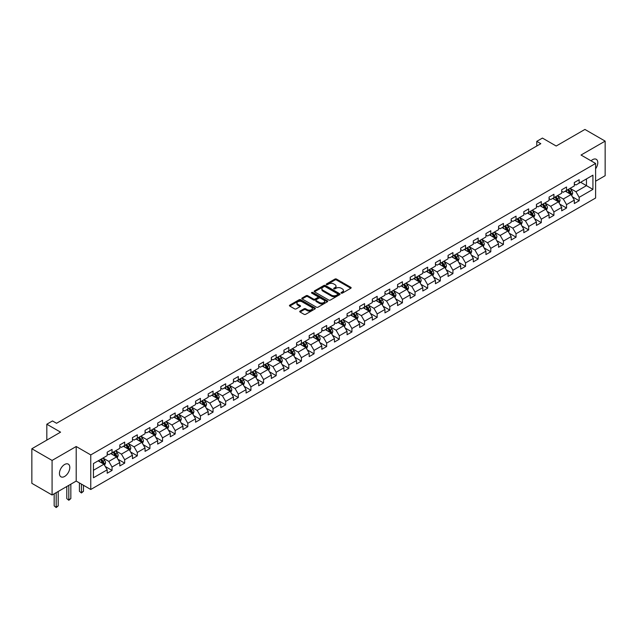 <?xml version="1.0" encoding="UTF-8"?>
<svg xmlns="http://www.w3.org/2000/svg" width="637" height="637" viewBox="0 0 637 637"><rect width="100%" height="100%" fill="white"/><g stroke="black" fill="none" stroke-linecap="round" stroke-linejoin="round"><path stroke-width="0.96" d="M341.265 293.124A0.788 0.454 0 0 0 342.38 293.124L350.82 288.25A1.123 0.645 0 0 0 351.146 287.789A1.123 0.645 0 0 0 350.82 287.335L336.519 279.078A1.123 0.645 0 0 0 334.927 279.078L326.486 283.951A0.788 0.454 0 0 0 327.601 284.596L328.692 283.959A3.591 2.078 0 0 1 333.78 283.959L334.966 284.651A3.591 2.078 0 0 1 336.017 286.117A3.591 2.078 0 0 1 334.966 287.582L333.876 288.219A0.788 0.454 0 0 0 334.99 288.856L336.081 288.227A3.591 2.078 0 0 1 341.161 288.227L342.356 288.911A3.591 2.078 0 0 1 343.407 290.384A3.591 2.078 0 0 1 342.356 291.85L341.265 292.479A0.788 0.454 0 0 0 341.265 293.124L341.265 292.479M64.624 476.452A7.325 4.228 120 0 0 69.409 470.002A7.325 4.228 120 0 0 68.286 464.126A7.325 4.228 120 0 0 64.624 464.492A7.325 4.228 120 0 0 59.838 470.95A7.325 4.228 120 0 0 60.961 476.818A7.325 4.228 120 0 0 64.624 476.452M595.603 168.797A7.325 4.228 120 0 0 596.272 159.306A7.325 4.228 120 0 0 592.609 159.664A7.325 4.228 120 0 0 591.064 160.827M300.059 311.087A1.123 0.645 0 0 0 299.724 311.549A1.123 0.645 0 0 0 300.059 312.011L304.064 314.32A1.123 0.645 0 0 0 305.656 314.32L315.028 308.913A1.123 0.645 0 0 0 315.355 308.451A1.123 0.645 0 0 0 315.028 307.997L300.728 299.74A1.123 0.645 0 0 0 299.143 299.74L289.771 305.147A1.123 0.645 0 0 0 289.437 305.609A1.123 0.645 0 0 0 289.771 306.071L294.613 308.865A1.123 0.645 0 0 0 296.205 308.865L300.218 306.548A1.123 0.645 0 0 0 300.545 306.094A1.123 0.645 0 0 0 300.218 305.633L297.813 304.247A3.002 1.736 0 0 1 296.93 303.021A3.002 1.736 0 0 1 298.785 301.412A3.002 1.736 0 0 1 302.065 301.795L311.477 307.225A3.002 1.736 0 0 1 312.353 308.451A3.002 1.736 0 0 1 310.498 310.052A3.002 1.736 0 0 1 307.225 309.678L305.656 308.77A1.123 0.645 0 0 0 304.064 308.77L300.059 311.087L300.059 312.011L304.064 309.709L304.064 308.77M595.603 181.203L605.15 175.693L605.15 141.119L584.917 129.438L556.189 146.024L542.429 138.078L536.768 141.35L540.813 143.683L56.534 423.279L52.489 420.946L46.819 424.218L46.819 440.103M52.083 460.432L52.083 495.005L76.201 481.078L76.201 446.505L52.083 460.432L31.85 448.751L60.579 432.157L46.819 424.218M76.201 446.505L90.765 454.914L595.603 163.454L595.603 198.027L90.765 489.487L90.765 454.914M605.15 141.119L581.032 155.038L595.603 163.454M328.772 300.059A1.123 0.645 0 0 0 330.364 300.059L339.736 294.644A1.123 0.645 0 0 0 340.062 294.19A1.123 0.645 0 0 0 339.736 293.729L325.435 285.48A1.123 0.645 0 0 0 323.851 285.48L314.471 290.886A1.123 0.645 0 0 0 314.145 291.348A1.123 0.645 0 0 0 314.471 291.802L328.772 300.059M312.05 293.291A0.788 0.454 0 0 1 312.847 293.402L327.37 301.787L318.006 307.193A1.123 0.645 0 0 1 316.422 307.193L302.121 298.936L306.134 296.635L306.134 295.703L302.121 298.02A1.123 0.645 0 0 0 301.795 298.474A1.123 0.645 0 0 0 302.121 298.936L302.121 298.02M306.134 296.635A1.123 0.645 0 0 1 307.719 296.635L307.719 295.703A1.123 0.645 0 0 0 306.134 295.703M307.719 295.703L313.523 299.048A1.123 0.645 0 0 0 315.108 299.048L317.767 297.511A1.123 0.645 0 0 0 318.102 297.057A1.123 0.645 0 0 0 317.767 296.595L311.732 293.116A0.788 0.454 0 0 1 312.847 292.471L327.378 300.863A1.123 0.645 0 0 1 327.713 301.325A1.123 0.645 0 0 1 327.378 301.779L327.378 300.863M52.083 495.005L31.85 483.324L31.85 448.751M105.296 466.523L112.048 470.424L112.048 467.017L119.82 462.534L119.82 465.942L124.677 463.139L124.677 459.731L132.448 455.24L132.448 458.656L137.297 455.845L137.297 452.437L145.069 447.954L145.069 451.362L149.926 448.559L149.926 445.152L157.697 440.661L157.697 444.077L162.546 441.274L162.546 437.858L170.318 433.375L170.318 436.783L175.175 433.98L175.175 430.572L182.946 426.089L182.946 429.497L187.804 426.694L187.804 423.287L195.567 418.796L195.567 422.212L200.424 419.401L200.424 415.993L208.195 411.51L208.195 414.918L213.053 412.115L213.053 408.707L220.816 404.216L220.816 407.632L225.673 404.829L225.673 401.414L233.445 396.931L233.445 400.339L238.302 397.536L238.302 394.128L246.065 389.645L246.065 393.053L250.922 390.25L250.922 386.834L258.694 382.351L258.694 385.767L263.551 382.956L263.551 379.548L271.322 375.066L271.322 378.474L276.171 375.671L276.171 372.263L283.943 367.772L283.943 371.188L288.8 368.385L288.8 364.969L296.571 360.486L296.571 363.894L301.42 361.091L301.42 357.683L309.192 353.201L309.192 356.609L314.049 353.806L314.049 350.39L321.82 345.907L321.82 349.315L326.677 346.512L326.677 343.104L334.441 338.621L334.441 342.029L339.298 339.226L339.298 335.818L347.069 331.328L347.069 334.743L351.927 331.941L351.927 328.525L359.69 324.042L359.69 327.45L364.547 324.647L364.547 321.239L372.319 316.748L372.319 320.164L377.176 317.361L377.176 313.945L384.939 309.463L384.939 312.871L389.796 310.068L389.796 306.66L397.568 302.177L397.568 305.585L402.425 302.782L402.425 299.374L410.196 294.883L410.196 298.299L415.045 295.496L415.045 292.08L422.817 287.598L422.817 291.005L427.674 288.203L427.674 284.795L435.445 280.304L435.445 283.72L440.294 280.917L440.294 277.501L448.066 273.018L448.066 276.426L452.923 273.623L452.923 270.215L460.694 265.733L460.694 269.14L465.551 266.338L465.551 262.93L473.315 258.439L473.315 261.855L478.172 259.052L478.172 255.636L485.943 251.153L485.943 254.561L490.801 251.758L490.801 248.35L498.564 243.86L498.564 247.275L503.421 244.473L503.421 241.057L511.192 236.574L511.192 239.982L516.05 237.179L516.05 233.771L523.813 229.288L523.813 232.696L528.67 229.893L528.67 226.485L536.442 221.995L536.442 225.41L541.299 222.608L541.299 219.192L549.07 214.709L549.07 218.117L553.919 215.314L553.919 211.906L561.691 207.415L561.691 210.831L566.548 208.028L566.548 204.612L574.319 200.129L574.319 203.537L579.168 200.735L579.168 197.327L592.928 189.38L592.928 175.175L586.454 178.917L586.454 185.646L592.928 189.38M112.048 470.424L107.191 473.227L107.191 469.819L93.44 477.766L93.44 463.561L107.191 455.614L107.191 452.206L112.048 449.404L112.048 452.811L119.82 448.329L119.82 444.913L124.677 442.11L124.677 445.526L132.448 441.035L132.448 437.627L137.297 434.824L137.297 438.232L145.069 433.749L145.069 430.341L149.926 427.531L149.926 430.946L157.697 426.464L157.697 423.048L162.546 420.245L162.546 423.653L170.318 419.17L170.318 415.762L175.175 412.959L175.175 416.367L182.946 411.884L182.946 408.468L187.804 405.665L187.804 409.081L195.567 404.591L195.567 401.183L200.424 398.38L200.424 401.788L208.195 397.305L208.195 393.897L213.053 391.086L213.053 394.502L220.816 390.011L220.816 386.603L225.673 383.8L225.673 387.208L233.445 382.726L233.445 379.318L238.302 376.515L238.302 379.923L246.065 375.44L246.065 372.024L250.922 369.221L250.922 372.637L258.694 368.146L258.694 364.738L263.551 361.935L263.551 365.343L271.322 360.861L271.322 357.445L276.171 354.642L276.171 358.058L283.943 353.567L283.943 350.159L288.8 347.356L288.8 350.764L296.571 346.281L296.571 342.873L301.42 340.07L301.42 343.478L309.192 338.995L309.192 335.58L314.049 332.777L314.049 336.193L321.82 331.702L321.82 328.294L326.677 325.491L326.677 328.899L334.441 324.416L334.441 321L339.298 318.197L339.298 321.613L347.069 317.122L347.069 313.715L351.927 310.912L351.927 314.32L359.69 309.837L359.69 306.429L364.547 303.626L364.547 307.034L372.319 302.551L372.319 299.135L377.176 296.332L377.176 299.748L384.939 295.257L384.939 291.85L389.796 289.047L389.796 292.455L397.568 287.972L397.568 284.556L402.425 281.753L402.425 285.169L410.196 280.678L410.196 277.27L415.045 274.467L415.045 277.875L422.817 273.392L422.817 269.984L427.674 267.182L427.674 270.59L435.445 266.107L435.445 262.691L440.294 259.888L440.294 263.296L448.066 258.813L448.066 255.405L452.923 252.602L452.923 256.01L460.694 251.527L460.694 248.112L465.551 245.309L465.551 248.725L473.315 244.234L473.315 240.826L478.172 238.023L478.172 241.431L485.943 236.948L485.943 233.54L490.801 230.737L490.801 234.145L498.564 229.662L498.564 226.246L503.421 223.444L503.421 226.852L511.192 222.369L511.192 218.961L516.05 216.158L516.05 219.566L523.813 215.083L523.813 211.667L528.67 208.864L528.67 212.28L536.442 207.789L536.442 204.381L541.299 201.579L541.299 204.987L549.07 200.504L549.07 197.096L553.919 194.285L553.919 197.701L561.691 193.218L561.691 189.802L566.548 186.999L566.548 190.407L574.319 185.924L574.319 182.516L579.168 179.714L579.168 183.122L592.928 175.175M110.758 453.56L116.579 456.92L108.816 461.411L102.987 458.043M107.191 453.743L108.816 454.683L112.048 452.811M108.816 461.411L112.048 467.017M116.579 456.92L119.82 462.534M123.379 446.274L129.207 449.634L121.436 454.117L115.608 450.757M119.82 446.457L121.436 447.389L124.677 445.526M121.436 454.117L124.677 459.731M129.207 449.634L132.448 455.24M136.007 438.981L141.836 442.349L134.065 446.832L128.236 443.463M132.448 439.172L134.065 440.103L137.297 438.232M134.065 446.832L137.297 452.437M141.836 442.349L145.069 447.954M148.628 431.695L154.457 435.055L146.685 439.546L140.865 436.178M145.069 431.878L146.685 432.818L149.926 430.946M146.685 439.546L149.926 445.152M154.457 435.055L157.697 440.661M161.257 424.401L167.085 427.769L159.314 432.252L153.485 428.892M157.697 424.592L159.314 425.524L162.546 423.653M159.314 432.252L162.546 437.858M167.085 427.769L170.318 433.375M173.877 417.116L179.706 420.476L171.934 424.967L166.114 421.598M170.318 417.299L171.934 418.238L175.175 416.367M171.934 424.967L175.175 430.572M179.706 420.476L182.946 426.089M186.506 409.83L192.334 413.19L184.563 417.673L178.734 414.313M182.946 410.013L184.563 410.945L187.804 409.081M184.563 417.673L187.804 423.287M192.334 413.19L195.567 418.796M199.126 402.536L204.955 405.904L197.191 410.387L191.363 407.019M195.567 402.727L197.191 403.659L200.424 401.788M197.191 410.387L200.424 415.993M204.955 405.904L208.195 411.51M211.755 395.251L217.583 398.611L209.812 403.102L203.983 399.733M208.195 395.434L209.812 396.373L213.053 394.502M209.812 403.102L213.053 408.707M217.583 398.611L220.816 404.216M224.383 387.957L230.204 391.325L222.44 395.808L216.612 392.448M220.816 388.148L222.44 389.08L225.673 387.208M222.44 395.808L225.673 401.414M230.204 391.325L233.445 396.931M237.004 380.671L242.832 384.031L235.061 388.522L229.232 385.154M233.445 380.854L235.061 381.794L238.302 379.923M235.061 388.522L238.302 394.128M242.832 384.031L246.065 389.645M249.632 373.378L255.453 376.746L247.689 381.229L241.861 377.868M246.065 373.569L247.689 374.5L250.922 372.637M247.689 381.229L250.922 386.834M255.453 376.746L258.694 382.351M262.253 366.092L268.081 369.46L260.31 373.943L254.482 370.575M258.694 366.283L260.31 367.215L263.551 365.343M260.31 373.943L263.551 379.548M268.081 369.46L271.322 375.066M274.881 358.806L280.71 362.166L272.939 366.649L267.11 363.289M271.322 358.989L272.939 359.921L276.171 358.058M272.939 366.649L276.171 372.263M280.71 362.166L283.943 367.772M287.502 351.513L293.331 354.881L285.559 359.364L279.739 356.003M283.943 351.704L285.559 352.635L288.8 350.764M285.559 359.364L288.8 364.969M293.331 354.881L296.571 360.486M300.131 344.227L305.959 347.587L298.188 352.078L292.359 348.71M296.571 344.41L298.188 345.35L301.42 343.478M298.188 352.078L301.42 357.683M305.959 347.587L309.192 353.201M312.751 336.933L318.58 340.301L310.808 344.784L304.988 341.424M309.192 337.124L310.808 338.056L314.049 336.193M310.808 344.784L314.049 350.39M318.58 340.301L321.82 345.907M325.38 329.647L331.208 333.016L323.437 337.499L317.608 334.13M321.82 329.839L323.437 330.77L326.677 328.899M323.437 337.499L326.677 343.104M331.208 333.016L334.441 338.621M338 322.362L343.829 325.722L336.065 330.205L330.237 326.845M334.441 322.545L336.065 323.477L339.298 321.613M336.065 330.205L339.298 335.818M343.829 325.722L347.069 331.328M350.629 315.068L356.457 318.436L348.686 322.919L342.857 319.559M347.069 315.259L348.686 316.191L351.927 314.32M348.686 322.919L351.927 328.525M356.457 318.436L359.69 324.042M363.257 307.782L369.078 311.143L361.314 315.633L355.486 312.265M359.69 307.966L361.314 308.905L364.547 307.034M361.314 315.633L364.547 321.239M369.078 311.143L372.319 316.748M375.878 300.489L381.706 303.857L373.935 308.34L368.106 304.98M372.319 300.68L373.935 301.612L377.176 299.748M373.935 308.34L377.176 313.945M381.706 303.857L384.939 309.463M388.506 293.203L394.327 296.571L386.563 301.054L380.735 297.686M384.939 293.386L386.563 294.326L389.796 292.455M386.563 301.054L389.796 306.66M394.327 296.571L397.568 302.177M401.127 285.917L406.955 289.278L399.184 293.761L393.355 290.4M397.568 286.101L399.184 287.032L402.425 285.169M399.184 293.761L402.425 299.374M406.955 289.278L410.196 294.883M413.755 278.624L419.584 281.992L411.813 286.475L405.984 283.115M410.196 278.815L411.813 279.747L415.045 277.875M411.813 286.475L415.045 292.08M419.584 281.992L422.817 287.598M426.376 271.338L432.204 274.698L424.433 279.189L418.613 275.821M422.817 271.521L424.433 272.461L427.674 270.59M424.433 279.189L427.674 284.795M432.204 274.698L435.445 280.304M439.004 264.044L444.833 267.413L437.062 271.895L431.233 268.535M435.445 264.236L437.062 265.167L440.294 263.296M437.062 271.895L440.294 277.501M444.833 267.413L448.066 273.018M451.625 256.759L457.454 260.119L449.682 264.61L443.862 261.242M448.066 256.942L449.682 257.881L452.923 256.01M449.682 264.61L452.923 270.215M457.454 260.119L460.694 265.733M464.254 249.473L470.082 252.833L462.311 257.316L456.482 253.956M460.694 249.656L462.311 250.588L465.551 248.725M462.311 257.316L465.551 262.93M470.082 252.833L473.315 258.439M476.874 242.179L482.703 245.548L474.939 250.03L469.111 246.662M473.315 242.371L474.939 243.302L478.172 241.431M474.939 250.03L478.172 255.636M482.703 245.548L485.943 251.153M489.503 234.894L495.331 238.254L487.56 242.745L481.731 239.377M485.943 235.077L487.56 236.016L490.801 234.145M487.56 242.745L490.801 248.35M495.331 238.254L498.564 243.86M502.131 227.6L507.952 230.968L500.188 235.451L494.36 232.091M498.564 227.791L500.188 228.723L503.421 226.852M500.188 235.451L503.421 241.057M507.952 230.968L511.192 236.574M514.752 220.314L520.58 223.675L512.809 228.165L506.98 224.797M511.192 220.498L512.809 221.437L516.05 219.566M512.809 228.165L516.05 233.771M520.58 223.675L523.813 229.288M527.38 213.029L533.201 216.389L525.437 220.872L519.609 217.512M523.813 213.212L525.437 214.143L528.67 212.28M525.437 220.872L528.67 226.485M533.201 216.389L536.442 221.995M540.001 205.735L545.829 209.103L538.058 213.586L532.229 210.218M536.442 205.926L538.058 206.858L541.299 204.987M538.058 213.586L541.299 219.192M545.829 209.103L549.07 214.709M552.629 198.449L558.458 201.81L550.687 206.3L544.858 202.932M549.07 198.633L550.687 199.572L553.919 197.701M550.687 206.3L553.919 211.906M558.458 201.81L561.691 207.415M565.25 191.156L571.078 194.524L563.307 199.007L557.486 195.647M561.691 191.347L563.307 192.278L566.548 190.407M563.307 199.007L566.548 204.612M571.078 194.524L574.319 200.129M580.626 182.278L586.454 185.646L575.936 191.721L570.107 188.353M574.319 184.053L575.936 184.993L579.168 183.122M575.936 191.721L579.168 197.327M76.201 481.078L90.765 489.487M536.768 141.35L536.768 146.024M93.44 470.289L103.958 464.214L98.13 460.846M103.958 464.214L107.191 469.819M572.416 196.833L579.168 200.735M559.788 204.127L566.548 208.028M547.167 211.412L553.919 215.314M534.539 218.706L541.299 222.608M521.918 225.992L528.67 229.893M509.289 233.277L516.05 237.179M496.669 240.571L503.421 244.473M484.04 247.857L490.801 251.758M471.412 255.15L478.172 259.052M458.791 262.436L465.551 266.338M446.163 269.722L452.923 273.623M433.542 277.015L440.294 280.917M420.914 284.301L427.674 288.203M408.293 291.595L415.045 295.496M395.665 298.88L402.425 302.782M383.044 306.166L389.796 310.068M370.416 313.46L377.176 317.361M357.795 320.745L364.547 324.647M345.166 328.039L351.927 331.941M332.538 335.325L339.298 339.226M319.917 342.61L326.677 346.512M307.289 349.904L314.049 353.806M294.668 357.19L301.42 361.091M282.04 364.483L288.8 368.385M269.419 371.769L276.171 375.671M256.791 379.055L263.551 382.956M244.17 386.348L250.922 390.25M231.542 393.634L238.302 397.536M218.921 400.928L225.673 404.829M206.292 408.213L213.053 412.115M193.664 415.499L200.424 419.401M181.043 422.793L187.804 426.694M168.415 430.079L175.175 433.98M155.794 437.372L162.546 441.274M143.166 444.658L149.926 448.559M130.545 451.952L137.297 455.845M117.917 459.237L124.677 463.139M341.575 293.235L342.356 292.781A3.591 2.078 0 0 0 343.407 291.316L343.407 290.384M336.017 286.117L336.017 287.056A3.591 2.078 0 0 1 334.966 288.521L334.194 288.967M350.804 288.258L336.519 280.009A1.123 0.645 0 0 0 334.927 280.009L326.805 284.707M339.736 293.729L339.736 294.644L325.435 286.411A1.123 0.645 0 0 0 323.851 286.411L314.487 291.81M337.745 294.509A0.788 0.454 0 0 0 337.745 293.872L325.196 286.618A0.788 0.454 0 0 0 324.082 286.618L322.935 287.287A3.591 2.078 0 0 0 321.884 288.752A3.591 2.078 0 0 0 322.935 290.225L331.511 295.178A3.591 2.078 0 0 0 336.599 295.178L337.745 294.509L337.745 295.449A0.788 0.454 0 0 0 337.976 295.122L337.976 294.19M321.884 288.752L321.884 289.692A3.591 2.078 0 0 0 322.935 291.157L322.935 290.225M337.745 295.449L336.599 296.109A3.591 2.078 0 0 1 331.511 296.109L322.935 291.157M307.719 296.635L313.523 299.987A1.123 0.645 0 0 0 315.108 299.987L317.767 298.45A1.123 0.645 0 0 0 318.102 297.989L318.102 297.057M319.535 302.527A3.002 1.736 0 0 0 322.816 302.901A3.002 1.736 0 0 0 324.671 301.301A3.002 1.736 0 0 0 323.787 300.075L320.475 298.156A1.123 0.645 0 0 0 318.882 298.156L316.223 299.693A1.123 0.645 0 0 0 315.888 300.154A1.123 0.645 0 0 0 316.223 300.608L319.535 302.527L319.535 303.459A3.002 1.736 0 0 0 322.816 303.833A3.002 1.736 0 0 0 324.671 302.233L324.671 301.301M315.888 300.154L315.888 301.086A1.123 0.645 0 0 0 316.223 301.548L316.223 300.608M319.535 303.459L316.223 301.548M312.353 308.451L312.353 309.391A3.002 1.736 0 0 1 310.498 310.991A3.002 1.736 0 0 1 307.225 310.617L305.656 309.709A1.123 0.645 0 0 0 304.064 309.709M296.93 303.021L296.93 303.953A3.002 1.736 0 0 0 297.813 305.179L297.813 304.247M300.202 306.556L297.813 305.179M315.012 308.921L300.728 300.672A1.123 0.645 0 0 0 299.143 300.672L289.787 306.078M571.715 195.631L572.679 193.202A3.034 1.752 -120 0 0 571.715 190.622L570.043 188.393M567.129 192.247L565.998 190.726M567.535 189.842L569.207 192.071A3.034 1.752 60 0 1 570.075 193.895L571.047 193.337A3.034 1.752 -120 0 0 570.179 191.506L568.507 189.277M567.742 189.722L569.597 192.191A1.545 0.892 60 0 1 569.876 192.661L571.047 193.337M559.095 202.916L560.058 200.496A3.034 1.752 -120 0 0 559.087 197.908L557.415 195.678M554.509 199.532L553.37 198.019M554.907 197.128L556.579 199.357A3.034 1.752 60 0 1 557.447 201.181L558.418 200.623A3.034 1.752 -120 0 0 557.55 198.8L555.878 196.57M555.122 197.008L556.977 199.485A1.545 0.892 60 0 1 557.256 199.954L558.418 200.623M546.466 210.21L547.43 207.781A3.034 1.752 -120 0 0 546.466 205.202L544.794 202.972M541.88 206.818L540.749 205.305M542.286 204.421L543.958 206.651A3.034 1.752 60 0 1 544.826 208.474L545.798 207.909A3.034 1.752 -120 0 0 544.93 206.085L543.257 203.856M542.493 204.294L544.348 206.77A1.545 0.892 60 0 1 544.627 207.24L545.798 207.909M533.846 217.496L534.809 215.075A3.034 1.752 -120 0 0 533.838 212.487L532.166 210.258M529.259 214.112L528.121 212.599M529.658 211.707L531.33 213.936A3.034 1.752 60 0 1 532.198 215.76L533.169 215.202A3.034 1.752 -120 0 0 532.301 213.379L530.629 211.15M529.873 211.588L531.72 214.056A1.545 0.892 60 0 1 532.006 214.526L533.169 215.202M521.217 224.789L522.181 222.361A3.034 1.752 -120 0 0 521.217 219.781L519.545 217.551M516.631 221.397L515.5 219.884M517.037 218.993L518.701 221.23A3.034 1.752 60 0 1 519.569 223.054L520.54 222.488A3.034 1.752 -120 0 0 519.673 220.665L518.008 218.435M517.244 218.873L519.099 221.35A1.545 0.892 60 0 1 519.378 221.819L520.54 222.488M508.597 232.075L509.56 229.646A3.034 1.752 -120 0 0 508.589 227.067L506.917 224.837M504.01 228.691L502.872 227.17M504.408 226.286L506.081 228.516A3.034 1.752 60 0 1 506.948 230.339L507.92 229.782A3.034 1.752 -120 0 0 507.052 227.958L505.38 225.721M504.623 226.167L506.471 228.635A1.545 0.892 60 0 1 506.757 229.105L507.92 229.782M495.968 239.361L496.932 236.94A3.034 1.752 -120 0 0 495.96 234.352L494.296 232.123M491.382 235.977L490.243 234.464M491.788 233.572L493.452 235.801A3.034 1.752 60 0 1 494.32 237.625L495.291 237.068A3.034 1.752 -120 0 0 494.423 235.244L492.759 233.015M491.995 233.453L493.85 235.929A1.545 0.892 60 0 1 494.129 236.399L495.291 237.068M483.348 246.654L484.303 244.226A3.034 1.752 -120 0 0 483.34 241.646L481.668 239.416M478.753 243.262L477.623 241.749M479.159 240.866L480.831 243.095A3.034 1.752 60 0 1 481.699 244.919L482.671 244.353A3.034 1.752 -120 0 0 481.803 242.53L480.131 240.3M479.374 240.738L481.222 243.215A1.545 0.892 60 0 1 481.508 243.684L482.671 244.353M470.719 253.94L471.683 251.519A3.034 1.752 -120 0 0 470.711 248.932L469.047 246.702M466.133 250.556L464.994 249.043M466.531 248.151L468.203 250.381A3.034 1.752 60 0 1 469.071 252.204L470.042 251.647A3.034 1.752 -120 0 0 469.174 249.823L467.502 247.594M466.746 248.032L468.601 250.5A1.545 0.892 60 0 1 468.88 250.97L470.042 251.647M458.091 261.234L459.054 258.805A3.034 1.752 -120 0 0 458.091 256.225L456.418 253.996M453.504 257.842L452.374 256.329M453.91 255.445L455.582 257.674A3.034 1.752 60 0 1 456.45 259.498L457.422 258.933A3.034 1.752 -120 0 0 456.554 257.109L454.882 254.88M454.117 255.318L455.973 257.794A1.545 0.892 60 0 1 456.251 258.264L457.422 258.933M445.47 268.519L446.433 266.091A3.034 1.752 -120 0 0 445.462 263.511L443.79 261.281M440.884 265.135L439.745 263.614M441.282 262.731L442.954 264.96A3.034 1.752 60 0 1 443.822 266.784L444.793 266.226A3.034 1.752 -120 0 0 443.925 264.403L442.253 262.173M441.497 262.611L443.352 265.08A1.545 0.892 60 0 1 443.631 265.549L444.793 266.226M432.842 275.805L433.805 273.384A3.034 1.752 -120 0 0 432.842 270.797L431.169 268.567M428.255 272.421L427.124 270.908M428.661 270.016L430.333 272.246A3.034 1.752 60 0 1 431.201 274.069L432.173 273.512A3.034 1.752 -120 0 0 431.305 271.688L429.633 269.459M428.868 269.897L430.723 272.373A1.545 0.892 60 0 1 431.002 272.843L432.173 273.512M420.221 283.099L421.184 280.67A3.034 1.752 -120 0 0 420.213 278.09L418.541 275.861M415.635 279.707L414.496 278.194M416.033 277.31L417.705 279.539A3.034 1.752 60 0 1 418.573 281.363L419.544 280.798A3.034 1.752 -120 0 0 418.676 278.974L417.004 276.745M416.248 277.183L418.103 279.659A1.545 0.892 60 0 1 418.382 280.129L419.544 280.798M407.592 290.384L408.556 287.964A3.034 1.752 -120 0 0 407.592 285.376L405.92 283.147M403.006 287L401.875 285.487M403.412 284.596L405.084 286.825A3.034 1.752 60 0 1 405.952 288.649L406.924 288.091A3.034 1.752 -120 0 0 406.056 286.268L404.384 284.038M403.619 284.476L405.474 286.945A1.545 0.892 60 0 1 405.753 287.414L406.924 288.091M394.972 297.678L395.935 295.25A3.034 1.752 -120 0 0 394.964 292.67L393.292 290.44M390.385 294.286L389.247 292.773M390.784 291.889L392.456 294.119A3.034 1.752 60 0 1 393.324 295.942L394.295 295.377A3.034 1.752 -120 0 0 393.427 293.553L391.755 291.324M390.999 291.762L392.846 294.238A1.545 0.892 60 0 1 393.133 294.708L394.295 295.377M382.343 304.964L383.307 302.535A3.034 1.752 -120 0 0 382.343 299.955L380.671 297.726M377.757 301.58L376.626 300.059M378.163 299.175L379.827 301.405A3.034 1.752 60 0 1 380.695 303.228L381.667 302.671A3.034 1.752 -120 0 0 380.799 300.847L379.134 298.618M378.37 299.056L380.225 301.524A1.545 0.892 60 0 1 380.504 301.994L381.667 302.671M369.723 312.249L370.686 309.829A3.034 1.752 -120 0 0 369.715 307.241L368.043 305.012M365.136 308.865L363.998 307.353M365.534 306.461L367.207 308.69A3.034 1.752 60 0 1 368.075 310.514L369.046 309.956A3.034 1.752 -120 0 0 368.178 308.133L366.506 305.903M365.749 306.341L367.597 308.818A1.545 0.892 60 0 1 367.883 309.287L369.046 309.956M357.094 319.543L358.058 317.115A3.034 1.752 -120 0 0 357.086 314.535L355.422 312.305M352.508 316.151L351.369 314.638M352.914 313.754L354.578 315.984A3.034 1.752 60 0 1 355.446 317.807L356.417 317.242A3.034 1.752 -120 0 0 355.55 315.419L353.885 313.189M353.121 313.627L354.976 316.103A1.545 0.892 60 0 1 355.255 316.573L356.417 317.242M344.474 326.829L345.429 324.408A3.034 1.752 -120 0 0 344.466 321.82L342.794 319.591M339.879 323.445L338.749 321.932M340.285 321.04L341.958 323.27A3.034 1.752 60 0 1 342.825 325.093L343.797 324.536A3.034 1.752 -120 0 0 342.929 322.712L341.257 320.483M340.5 320.921L342.348 323.397A1.545 0.892 60 0 1 342.634 323.859L343.797 324.536M331.845 334.122L332.809 331.694A3.034 1.752 -120 0 0 331.837 329.114L330.173 326.885M327.259 330.73L326.12 329.218M327.665 328.334L329.329 330.563A3.034 1.752 60 0 1 330.197 332.387L331.168 331.821A3.034 1.752 -120 0 0 330.3 329.998L328.628 327.768M327.872 328.206L329.727 330.683A1.545 0.892 60 0 1 330.006 331.152L331.168 331.821M319.217 341.408L320.18 338.98A3.034 1.752 -120 0 0 319.217 336.4L317.545 334.17M314.63 338.024L313.5 336.503M315.036 335.619L316.708 337.849A3.034 1.752 60 0 1 317.576 339.672L318.548 339.115A3.034 1.752 -120 0 0 317.68 337.292L316.008 335.062M315.243 335.5L317.099 337.968A1.545 0.892 60 0 1 317.377 338.438L318.548 339.115M306.596 348.694L307.56 346.273A3.034 1.752 -120 0 0 306.588 343.693L304.916 341.456M302.01 345.31L300.871 343.797M302.408 342.905L304.08 345.135A3.034 1.752 60 0 1 304.948 346.966L305.919 346.401A3.034 1.752 -120 0 0 305.051 344.577L303.379 342.348M302.623 342.786L304.478 345.262A1.545 0.892 60 0 1 304.757 345.732L305.919 346.401M293.968 355.987L294.931 353.559A3.034 1.752 -120 0 0 293.968 350.979L292.295 348.75M289.381 352.603L288.25 351.083M289.787 350.199L291.459 352.428A3.034 1.752 60 0 1 292.327 354.252L293.299 353.694A3.034 1.752 -120 0 0 292.431 351.863L290.759 349.633M289.994 350.071L291.85 352.548A1.545 0.892 60 0 1 292.128 353.017L293.299 353.694M281.347 363.273L282.31 360.853A3.034 1.752 -120 0 0 281.339 358.265L279.667 356.035M276.761 359.889L275.622 358.376M277.159 357.484L278.831 359.714A3.034 1.752 60 0 1 279.699 361.537L280.67 360.98A3.034 1.752 -120 0 0 279.802 359.157L278.13 356.927M277.374 357.365L279.229 359.841A1.545 0.892 60 0 1 279.508 360.303L280.67 360.98M268.718 370.567L269.682 368.138A3.034 1.752 -120 0 0 268.718 365.558L267.046 363.329M264.132 367.175L263.001 365.662M264.538 364.778L266.21 367.008A3.034 1.752 60 0 1 267.078 368.831L268.05 368.266A3.034 1.752 -120 0 0 267.182 366.442L265.51 364.213M264.745 364.651L266.6 367.127A1.545 0.892 60 0 1 266.879 367.597L268.05 368.266M256.098 377.852L257.061 375.424A3.034 1.752 -120 0 0 256.09 372.844L254.418 370.615M251.511 374.468L250.373 372.956M251.91 372.064L253.582 374.293A3.034 1.752 60 0 1 254.45 376.117L255.421 375.559A3.034 1.752 -120 0 0 254.553 373.736L252.881 371.506M252.125 371.944L253.972 374.413A1.545 0.892 60 0 1 254.259 374.882L255.421 375.559M243.469 385.138L244.433 382.718A3.034 1.752 -120 0 0 243.469 380.138L241.797 377.908M238.883 381.754L237.752 380.241M239.289 379.349L240.953 381.579A3.034 1.752 60 0 1 241.821 383.41L242.793 382.845A3.034 1.752 -120 0 0 241.925 381.022L240.26 378.792M239.496 379.23L241.351 381.706A1.545 0.892 60 0 1 241.63 382.176L242.793 382.845M230.849 392.432L231.812 390.003A3.034 1.752 -120 0 0 230.841 387.423L229.169 385.194M226.262 389.048L225.124 387.527M226.661 386.643L228.333 388.873A3.034 1.752 60 0 1 229.201 390.696L230.172 390.139A3.034 1.752 -120 0 0 229.304 388.307L227.632 386.078M226.876 386.524L228.723 388.992A1.545 0.892 60 0 1 229.009 389.462L230.172 390.139M218.22 399.718L219.184 397.297A3.034 1.752 -120 0 0 218.212 394.709L216.548 392.48M213.634 396.333L212.495 394.821M214.04 393.929L215.704 396.158A3.034 1.752 60 0 1 216.572 397.982L217.543 397.424A3.034 1.752 -120 0 0 216.676 395.601L215.011 393.371M214.247 393.809L216.102 396.286A1.545 0.892 60 0 1 216.381 396.755L217.543 397.424M205.6 407.011L206.555 404.583A3.034 1.752 -120 0 0 205.592 402.003L203.92 399.773M201.005 403.619L199.875 402.106M201.411 401.222L203.084 403.452A3.034 1.752 60 0 1 203.951 405.275L204.923 404.71A3.034 1.752 -120 0 0 204.055 402.887L202.383 400.657M201.626 401.095L203.474 403.571A1.545 0.892 60 0 1 203.76 404.041L204.923 404.71M192.971 414.297L193.935 411.876A3.034 1.752 -120 0 0 192.963 409.288L191.299 407.059M188.385 410.913L187.246 409.4M188.791 408.508L190.455 410.738A3.034 1.752 60 0 1 191.323 412.561L192.294 412.004A3.034 1.752 -120 0 0 191.426 410.18L189.754 407.951M188.998 408.389L190.853 410.857A1.545 0.892 60 0 1 191.132 411.327L192.294 412.004M180.343 421.583L181.306 419.162A3.034 1.752 -120 0 0 180.343 416.582L178.671 414.353M175.756 418.198L174.626 416.686M176.162 415.794L177.834 418.023A3.034 1.752 60 0 1 178.702 419.855L179.674 419.289A3.034 1.752 -120 0 0 178.806 417.466L177.134 415.236M176.377 415.674L178.225 418.151A1.545 0.892 60 0 1 178.503 418.62L179.674 419.289M167.722 428.876L168.686 426.448A3.034 1.752 -120 0 0 167.714 423.868L166.042 421.638M163.136 425.492L161.997 423.971M163.534 423.087L165.206 425.317A3.034 1.752 60 0 1 166.074 427.14L167.045 426.583A3.034 1.752 -120 0 0 166.177 424.752L164.505 422.522M163.749 422.968L165.604 425.436A1.545 0.892 60 0 1 165.883 425.906L167.045 426.583M155.094 436.162L156.057 433.741A3.034 1.752 -120 0 0 155.094 431.153L153.421 428.924M150.507 432.778L149.376 431.265M150.913 430.373L152.585 432.603A3.034 1.752 60 0 1 153.453 434.426L154.425 433.869A3.034 1.752 -120 0 0 153.557 432.045L151.885 429.816M151.12 430.254L152.976 432.73A1.545 0.892 60 0 1 153.254 433.2L154.425 433.869M142.473 443.456L143.436 441.027A3.034 1.752 -120 0 0 142.465 438.447L140.793 436.218M137.887 440.063L136.748 438.551M138.285 437.667L139.957 439.896A3.034 1.752 60 0 1 140.825 441.72L141.796 441.154A3.034 1.752 -120 0 0 140.928 439.331L139.256 437.101M138.5 437.539L140.355 440.016A1.545 0.892 60 0 1 140.634 440.486L141.796 441.154M129.844 450.741L130.808 448.321A3.034 1.752 -120 0 0 129.844 445.733L128.172 443.503M125.258 447.357L124.127 445.844M125.664 444.952L127.336 447.182A3.034 1.752 60 0 1 128.204 449.005L129.176 448.448A3.034 1.752 -120 0 0 128.308 446.625L126.636 444.395M125.871 444.833L127.726 447.301A1.545 0.892 60 0 1 128.005 447.771L129.176 448.448M81.44 484.104L81.44 492.473L83.463 491.302L83.463 485.275M83.463 491.302L81.44 492.982L79.418 491.302L79.418 482.942M79.418 491.302L81.44 492.982M117.224 458.035L118.187 455.606A3.034 1.752 -120 0 0 117.216 453.026L115.544 450.797M112.638 454.643L111.499 453.13M113.036 452.238L114.708 454.476A3.034 1.752 60 0 1 115.576 456.299L116.547 455.734A3.034 1.752 -120 0 0 115.679 453.91L114.007 451.681M113.251 452.119L115.106 454.595A1.545 0.892 60 0 1 115.385 455.065L116.547 455.734M68.82 485.338L68.82 499.758L70.842 498.596L70.842 484.176M70.842 498.596L68.82 500.276L66.797 498.596L66.797 486.509M66.797 498.596L68.82 500.276M104.595 465.321L105.559 462.892A3.034 1.752 -120 0 0 104.595 460.312L102.923 458.083M100.009 461.936L98.878 460.416M100.415 459.532L102.079 461.761A3.034 1.752 60 0 1 102.955 463.585L103.919 463.027A3.034 1.752 -120 0 0 103.051 461.204L101.387 458.966M100.622 459.412L102.477 461.881A1.545 0.892 60 0 1 102.756 462.351L103.919 463.027M56.191 492.632L56.191 507.052L58.214 505.882L58.214 491.461M58.214 505.882L56.191 507.562L54.169 505.882L54.169 493.794M54.169 505.882L56.191 507.562M342.356 292.781L342.356 291.85M333.876 288.856L333.876 288.219M334.966 288.521L334.966 287.582M326.486 284.596L326.486 283.951M334.927 280.009L334.927 279.078M336.519 280.009L336.519 279.078M350.82 288.25L350.82 287.335M314.471 291.802L314.471 290.886M323.851 286.411L323.851 285.48M325.435 286.411L325.435 285.48M331.511 296.109L331.511 295.178M336.599 296.109L336.599 295.178M313.523 299.987L313.523 299.048M315.108 299.987L315.108 299.048M317.767 298.45L317.767 297.511M312.847 293.402L312.847 292.471M305.656 309.709L305.656 308.77M307.225 310.617L307.225 309.678M300.218 306.548L300.218 305.633M289.771 306.071L289.771 305.147M299.143 300.672L299.143 299.74M300.728 300.672L300.728 299.74M315.028 308.913L315.028 307.997M570.776 194.349L572.663 193.266M570.179 191.506L571.715 190.622M568.021 192.756L569.207 192.071M558.155 201.642L560.034 200.551M557.55 198.8L559.087 197.908M555.392 200.042L556.579 199.357M545.527 208.928L547.414 207.845M544.93 206.085L546.466 205.202M542.772 207.336L543.958 206.651M532.906 216.214L534.785 215.131M532.301 213.379L533.838 212.487M530.143 214.621L531.33 213.936M520.278 223.507L522.165 222.417M519.673 220.665L521.217 219.781M517.515 221.915L518.701 221.23M507.657 230.793L509.536 229.71M507.052 227.958L508.589 227.067M504.894 229.201L506.081 228.516M495.029 238.087L496.908 236.996M494.423 235.244L495.96 234.352M492.266 236.486L493.452 235.801M482.408 245.372L484.287 244.29M481.803 242.53L483.34 241.646M479.645 243.78L480.831 243.095M469.78 252.658L471.659 251.575M469.174 249.823L470.711 248.932M467.017 251.066L468.203 250.381M457.159 259.952L459.038 258.861M456.554 257.109L458.091 256.225M454.396 258.359L455.582 257.674M444.53 267.237L446.41 266.155M443.925 264.403L445.462 263.511M441.767 265.645L442.954 264.96M431.902 274.531L433.789 273.44M431.305 271.688L432.842 270.797M429.147 272.931L430.333 272.246M419.281 281.817L421.161 280.734M418.676 278.974L420.213 278.09M416.518 280.224L417.705 279.539M406.653 289.102L408.54 288.02M406.056 286.268L407.592 285.376M403.898 287.51L405.084 286.825M394.032 296.396L395.911 295.305M393.427 293.553L394.964 292.67M391.269 294.804L392.456 294.119M381.404 303.682L383.291 302.599M380.799 300.847L382.343 299.955M378.641 302.089L379.827 301.405M368.783 310.975L370.662 309.885M368.178 308.133L369.715 307.241M366.02 309.375L367.207 308.69M356.155 318.261L358.034 317.178M355.55 315.419L357.086 314.535M353.392 316.669L354.578 315.984M343.534 325.547L345.413 324.464M342.929 322.712L344.466 321.82M340.771 323.954L341.958 323.27M330.906 332.84L332.785 331.75M330.3 329.998L331.837 329.114M328.143 331.248L329.329 330.563M318.285 340.126L320.164 339.043M317.68 337.292L319.217 336.4M315.522 338.534L316.708 337.849M305.656 347.42L307.536 346.329M305.051 344.577L306.588 343.693M302.893 345.819L304.08 345.135M293.028 354.705L294.915 353.623M292.431 351.863L293.968 350.979M290.273 353.113L291.459 352.428M280.407 361.991L282.287 360.908M279.802 359.157L281.339 358.265M277.644 360.399L278.831 359.714M267.779 369.285L269.666 368.194M267.182 366.442L268.718 365.558M265.024 367.692L266.21 367.008M255.158 376.571L257.037 375.488M254.553 373.736L256.09 372.844M252.395 374.978L253.582 374.293M242.53 383.864L244.417 382.773M241.925 381.022L243.469 380.138M239.767 382.264L240.953 381.579M229.909 391.15L231.788 390.067M229.304 388.307L230.841 387.423M227.146 389.557L228.333 388.873M217.281 398.436L219.168 397.353M216.676 395.601L218.212 394.709M214.518 396.843L215.704 396.158M204.66 405.729L206.539 404.638M204.055 402.887L205.592 402.003M201.897 404.137L203.084 403.452M192.032 413.015L193.911 411.932M191.426 410.18L192.963 409.288M189.269 411.422L190.455 410.738M179.411 420.309L181.29 419.218M178.806 417.466L180.343 416.582M176.648 418.708L177.834 418.023M166.783 427.594L168.662 426.511M166.177 424.752L167.714 423.868M164.02 426.002L165.206 425.317M154.154 434.888L156.041 433.797M153.557 432.045L155.094 431.153M151.399 433.287L152.585 432.603M141.533 442.174L143.413 441.091M140.928 439.331L142.465 438.447M138.77 440.581L139.957 439.896M128.905 449.459L130.792 448.376M128.308 446.625L129.844 445.733M126.15 447.867L127.336 447.182M116.284 456.753L118.164 455.662M115.679 453.91L117.216 453.026M113.521 455.16L114.708 454.476M103.656 464.039L105.543 462.956M103.051 461.204L104.595 460.312M100.893 462.446L102.079 461.761"/></g></svg>
